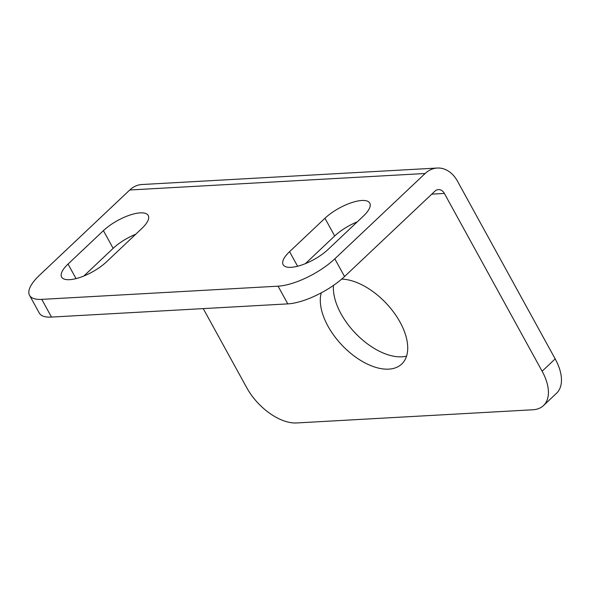<?xml version="1.0" encoding="UTF-8"?>
<svg xmlns="http://www.w3.org/2000/svg" width="591" height="591" viewBox="0 0 591 591"><rect width="100%" height="100%" fill="white"/><g stroke="black" fill="none" stroke-linecap="round" stroke-linejoin="round"><path stroke-width="0.89" d="M203.245 308.605L246.743 387.726A44.99 24.962 -133.4 0 0 296.564 422.964L532.86 409.77A44.99 24.962 -133.4 0 0 543.476 405.589A44.99 24.962 -133.4 0 0 542.124 371.237L555.178 358.9L457.434 181.097A30.592 23.049 86.8 0 0 437.229 168.036A30.592 23.049 86.8 0 0 425.143 173.495L334.809 258.828L344.546 276.529A44.99 15.876 151.2 0 1 287.802 303.885L51.498 317.079A44.99 15.876 151.2 0 1 39.287 313.053L29.55 295.345A44.99 15.876 -28.8 0 0 41.769 299.371L278.065 286.177A44.99 15.876 -28.8 0 0 334.809 258.828M437.229 168.036L141.855 184.525A30.592 23.049 86.8 0 0 129.769 189.992L39.434 275.317A44.99 15.876 -28.8 0 0 29.55 295.345M327.975 249.535A29.24 10.32 151.2 0 1 301.654 265.034A29.24 10.32 151.2 0 1 283.148 264.694A29.24 10.32 151.2 0 1 289.575 251.677L324.947 218.264A29.24 10.32 151.2 0 1 351.268 202.765A29.24 10.32 151.2 0 1 369.774 203.105A29.24 10.32 151.2 0 1 363.347 216.121L327.975 249.535M106.439 261.902A29.24 10.32 151.2 0 1 80.117 277.401A29.24 10.32 151.2 0 1 61.619 277.068A29.24 10.32 151.2 0 1 68.046 264.051L103.41 230.638A29.24 10.32 151.2 0 1 129.739 215.139A29.24 10.32 151.2 0 1 148.238 215.479A29.24 10.32 151.2 0 1 141.81 228.495L106.439 261.902M344.546 276.529L434.88 191.203A8.998 6.782 -93.2 0 1 438.433 189.593A8.998 6.782 -93.2 0 1 444.373 193.434L542.124 371.237M555.178 358.9A44.99 24.962 46.6 0 1 556.537 393.251L543.476 405.589M333.472 285.416A54.889 30.451 -133.4 0 0 341.037 313.828A54.889 30.451 -133.4 0 0 406.556 356.107M321.275 292.84A54.889 30.451 -133.4 0 0 327.975 326.166A54.889 30.451 -133.4 0 0 401.703 364.049A54.889 30.451 -133.4 0 0 400.048 322.139A54.889 30.451 -133.4 0 0 341.672 279.115M305.392 263.638L334.676 235.972A29.24 10.32 151.2 0 1 357.26 221.869M83.856 276.012L113.147 248.346A29.24 10.32 151.2 0 1 135.731 234.235M51.498 317.079L41.769 299.371M129.769 189.992L425.143 173.495M278.065 286.177L287.802 303.885M431.762 194.144L444.373 193.434M297.583 266.245L289.575 251.677M334.676 235.972L324.947 218.264M76.047 278.612L68.046 264.051M113.147 248.346L103.41 230.638"/></g></svg>
